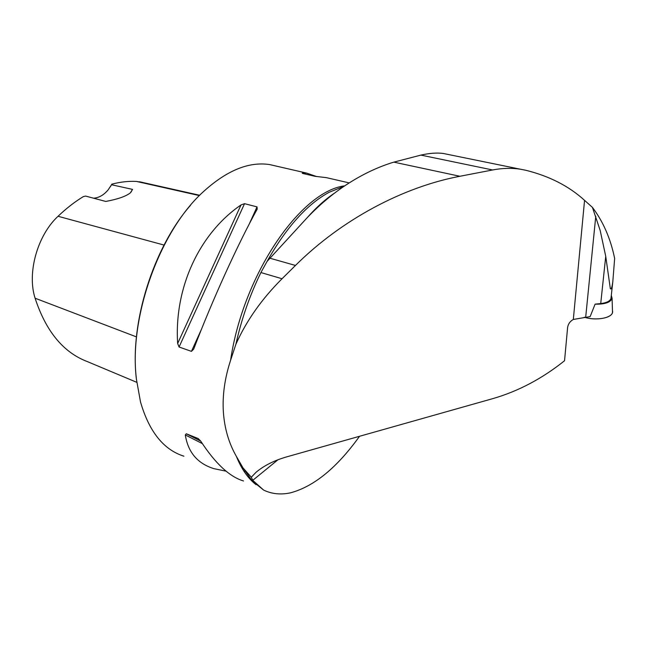 <?xml version="1.0" encoding="UTF-8"?>
<svg xmlns="http://www.w3.org/2000/svg" width="647" height="647" viewBox="0 0 647 647"><rect width="100%" height="100%" fill="white"/><g stroke="black" fill="none" stroke-linecap="round" stroke-linejoin="round"><path stroke-width="0.97" d="M611.075 297.394L610.954 298.558C609.935 301.195 606.522 302.861 600.723 303.572L595.103 304.147L590.153 316.593L573.323 319.448C570.047 321.316 568.147 323.993 567.605 327.495L564.548 360.735C542.194 378.632 518.271 391.265 492.779 398.633L286.354 456.968C273.988 460.583 263.879 465.703 256.01 472.318L251.311 477.219L252.751 480.341L263.661 490.102L252.015 480.729L243.013 467.918L236.39 456.402C241.444 468.978 247.987 478.4 256.026 484.668M600.723 303.572L605.729 256.309L610.315 288.554C611.383 290.519 612.353 285.149 612.798 281.857L614.65 258.46C610.59 238.622 603.182 221.606 592.434 207.396L584.556 200.352L573.323 319.448M605.729 256.309L600.19 230.494L592.434 207.396M344.762 185.826C301.203 191.011 243.223 273.883 230.599 360.266L235.904 344.212C241.501 319.044 249.831 295.153 260.911 272.549L267.049 261.445C286.273 227.38 306.977 204.323 329.153 192.28L344.155 186.231M251.311 477.219L243.013 467.918M267.049 261.445L307.398 217.473C319.942 204.428 333.043 193.453 346.703 184.532C362.296 174.375 378.01 166.91 393.829 162.138L420.906 155.102C429.382 153.185 436.806 152.627 443.171 153.444L447.368 154.301M230.599 360.266C224.719 378.269 222.309 395.535 223.377 412.066C224.533 428.54 228.876 443.324 236.39 456.402M183.91 456.192C163.618 449.77 149.158 431.711 140.52 402.005L136.371 378.964C128.882 317.758 159.186 232.791 201.824 193.13C225.698 170.921 248.262 161.394 269.508 164.548L277.053 166.279M263.661 490.102C271.829 494.017 280.79 494.923 290.527 492.828C314.046 486.495 337.047 467.652 359.53 436.288M193.696 349.097L191.439 351.361L179.065 347.01L177.65 343.484C174.035 287.414 199.6 233.268 241.016 204.937L244.534 203.676L257.029 206.878L257.215 209.11C238.136 243.458 212.289 300.216 193.696 349.097M226.127 471.186L213.874 468.646C197.553 463.551 188.034 452.326 185.317 434.962L186.296 433.765L198.225 438.561L200.764 441.181C215.402 463.6 229.661 476.863 243.539 480.972M245.003 471.348L244.073 471.42M335.995 179.858L326.509 177.674L314.935 176.283L302.82 173.485L302.198 173.21L302.586 173.072L306.5 173.064L316.561 176.534M235.904 344.212C246.418 320.75 261.8 298.93 282.043 278.744L295.469 265.448C341.567 219.584 403.049 187.015 459.904 176.275L492.61 169.967C502.404 168.107 511.704 167.864 520.503 169.223L525.865 170.282C549.465 176.154 569.028 186.174 584.556 200.352M164.039 245.059L58.044 216.276C66.245 208.439 74.68 201.88 83.342 196.599L85.606 196.081L105.768 201.443C117.689 199.227 125.882 196.364 130.362 192.871L132.538 189.393L111.543 184.743L111.81 184.169L110.5 186.546M142.833 182.503L136.46 181.435C128.543 181.023 120.326 181.936 111.81 184.169M136.291 377.832C129.756 322.724 153.501 247.445 190.485 205.334M58.044 216.276C37.405 235.354 26.907 272.913 35.092 298.21C45.937 331.272 63.26 352.356 87.07 361.479L136.76 382.32M130.977 192.183L132.538 189.393M93.524 198.192C98.975 197.845 103.884 195.022 108.251 189.717L111.543 184.743M584.257 317.224C596.162 320.961 612.07 318.106 612.507 312.226L612.466 310.746C614.545 317.362 597.375 321.381 584.257 317.224M611.302 295.347L612.086 298.299C610.614 302.416 604.945 304.373 595.086 304.171M595.774 216.187L585.705 317.062M334.774 192.968C325.611 199.025 316.488 207.194 307.398 217.473M278 459.742L252.751 480.341M199.365 195.58L136.46 181.435M136.436 336.885L35.092 298.21M241.016 204.937L177.65 343.484M244.534 203.676L179.065 347.01M257.029 206.878L249.257 223.991M201.476 329.25L191.439 351.361M186.296 433.765L200.724 441.117M185.317 434.962L202.325 443.583M303.006 173.525L302.586 173.072M282.043 278.744L260.911 272.549M295.469 265.448L270.203 258.29M459.904 176.275L393.829 162.138M492.61 169.967L420.906 155.102M612.766 282.108L610.954 298.558M349.218 182.907L326.509 177.674M306.5 173.064L269.508 164.548M256.01 472.318L258.695 470.143M139.469 181.75L199.672 195.265M520.366 169.199L443.171 153.444M612.086 298.299L612.507 312.226"/></g></svg>
